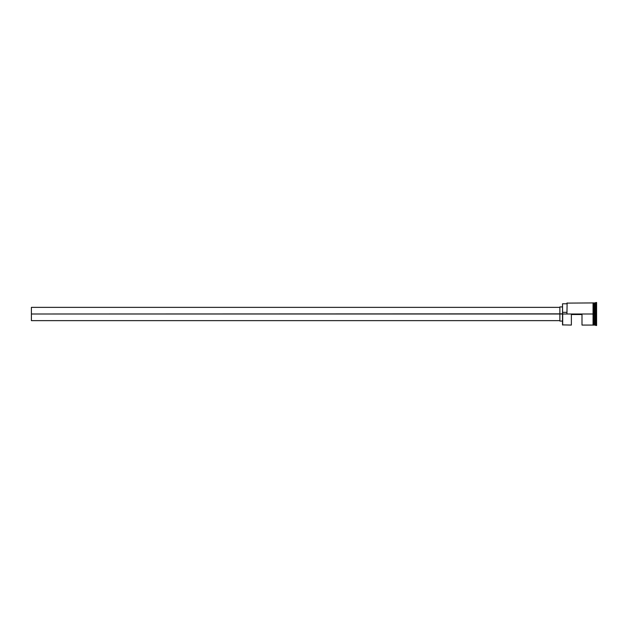 <?xml version="1.0" encoding="UTF-8"?>
<svg xmlns="http://www.w3.org/2000/svg" width="628" height="628" viewBox="0 0 628 628"><rect width="100%" height="100%" fill="white"/><g stroke="black" fill="none" stroke-linecap="round" stroke-linejoin="round"><path stroke-width="0.94" d="M562.696 314L562.523 324.888L562.523 313.843L31.4 314L31.4 320.641L31.4 314L559.862 314L559.862 321.081L559.862 314L562.523 314L562.523 312.344L566.943 312.344L562.523 312.344L562.523 303.779L562.696 325.069L562.696 314L593.06 314L562.696 314M594.567 303.026L594.473 324.974L594.653 302.931L594.653 314L595.54 314L595.54 325.069L595.98 302.492L595.98 314L596.6 314L596.6 302.492L596.6 325.508L596.6 314L595.98 314L595.98 325.508L595.98 314L594.653 314L594.653 302.931L594.653 314L594.386 302.931L594.386 314L593.499 314L593.499 325.108L593.499 314L593.06 314L593.06 325.108L593.06 302.892L593.06 314L593.499 314L593.499 302.892L593.499 314L594.386 314L594.386 302.931L593.499 302.931M571.37 325.069L571.37 314.534L581.991 314.534L581.991 325.069L581.991 314.534L571.37 314.534L571.37 325.069L562.523 324.888M594.473 324.974L594.653 314L594.653 325.069L596.6 325.508M566.943 313.843L567.123 302.931L566.943 313.843M595.54 314L595.54 302.931L595.54 314M593.499 314L593.499 302.892L593.06 302.892L593.06 325.108L593.499 325.108L593.499 314M594.473 314L594.473 324.974L594.473 314M594.653 314L594.653 325.069L594.653 314M559.862 306.919L559.862 314L559.862 306.919L562.523 306.919M31.4 307.359L31.4 314L31.4 307.359L559.862 307.359M559.862 320.641L31.4 320.641M562.523 321.081L559.862 321.081M593.06 325.069L581.991 325.069M594.386 325.069L593.499 325.069M596.6 302.492L594.653 302.931M593.06 302.931L566.943 303.112M562.523 303.779L566.943 303.779"/></g></svg>
